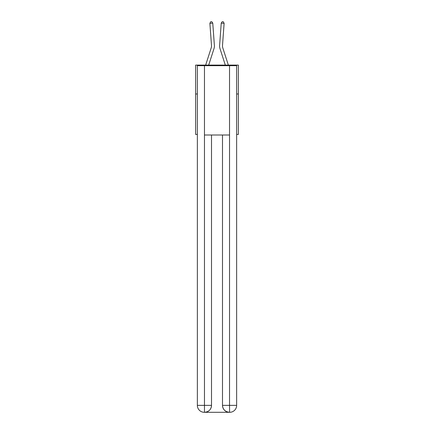<?xml version="1.0" encoding="UTF-8"?>
<svg xmlns="http://www.w3.org/2000/svg" width="434" height="434" viewBox="0 0 434 434"><rect width="100%" height="100%" fill="white"/><g stroke="black" fill="none" stroke-linecap="round" stroke-linejoin="round"><path stroke-width="0.65" d="M197.356 93.988L195.626 93.988L195.626 65.105L238.374 65.105L238.374 134.426L236.644 134.426M195.626 93.988L195.626 134.426L197.356 134.426M238.374 93.988L236.644 93.988M205.651 65.105L211.233 47.789A5.778 5.778 0 0 0 211.499 45.597L209.888 23.344L212.768 23.138L214.38 45.391A8.664 8.664 0 0 1 213.984 48.673L208.689 65.105M228.349 65.105L222.767 47.789A5.778 5.778 0 0 1 222.501 45.597L224.112 23.344L221.232 23.138L219.62 45.391A8.664 8.664 0 0 0 220.016 48.673L225.311 65.105M204.289 412.3A6.933 6.933 0 0 1 197.356 405.367L211.51 405.367L211.51 135.007L211.51 405.367A6.933 6.933 0 0 1 204.582 412.3L204.289 412.3A6.933 6.933 0 0 1 197.356 405.367L197.356 65.68L204.463 65.68L204.463 135.007L229.537 135.007L229.537 65.68L204.463 65.68M229.537 65.68L236.644 65.68L236.644 405.367A6.933 6.933 0 0 1 229.711 412.3L229.418 412.3A6.933 6.933 0 0 1 222.49 405.367L222.49 135.007L222.49 405.367C222.843 409.452 225.154 411.763 229.418 412.3L204.582 412.3C208.868 411.85 211.179 409.539 211.51 405.367M222.49 405.367L229.537 405.367L229.591 412.3M204.463 135.007L204.463 412.3M221.232 23.138L219.62 45.391L221.232 23.138L219.62 45.391L221.232 23.138L219.62 45.391L221.232 23.138L219.62 45.391L221.232 23.138L219.62 45.391L221.232 23.138L219.62 45.391L221.232 23.138L219.62 45.391L221.232 23.138L219.62 45.391L221.232 23.138L219.62 45.391L221.232 23.138L219.62 45.391L221.232 23.138L222.203 21.7L223.358 21.781L224.112 23.344M211.233 47.789A5.778 5.778 0 0 0 211.499 45.597A5.778 5.778 0 0 1 211.233 47.789A5.778 5.778 0 0 0 211.499 45.597A5.778 5.778 0 0 1 211.233 47.789A5.778 5.778 0 0 0 211.499 45.597A5.778 5.778 0 0 1 211.233 47.789A5.778 5.778 0 0 0 211.499 45.597A5.778 5.778 0 0 1 211.233 47.789A5.778 5.778 0 0 0 211.499 45.597M209.888 23.344L210.642 21.781L211.797 21.7L212.768 23.138M229.537 135.007L229.537 405.367L236.644 405.367"/></g></svg>
